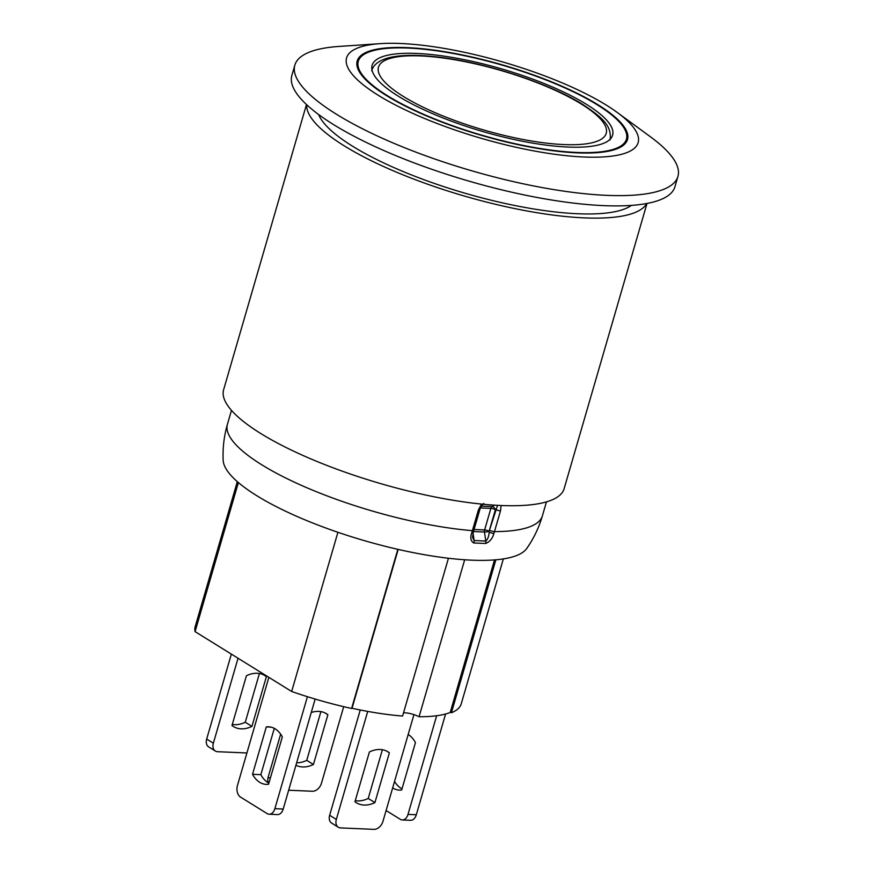 <?xml version="1.0" encoding="UTF-8"?>
<svg xmlns="http://www.w3.org/2000/svg" width="873" height="873" viewBox="0 0 873 873"><rect width="100%" height="100%" fill="white"/><g stroke="black" fill="none" stroke-linecap="round" stroke-linejoin="round"><path stroke-width="1.31" d="M269.146 814.225L277.472 814.585A8.861 5.849 -87.5 0 0 283.201 809.042L274.875 808.682A8.861 5.849 92.5 0 1 269.146 814.225A8.861 5.849 92.5 0 1 267.149 813.592L240.413 797.016A8.861 5.849 92.5 0 1 237.456 785.493L268.862 677.361M315.153 699.066L283.201 809.042M274.297 728.366L260.852 774.667A28.809 19.01 -87.5 0 0 268.884 783.168M206.672 739.06A8.861 6.242 121.8 0 0 208.658 746.884L215.347 751.031A8.861 6.242 -58.2 0 1 213.361 743.207L206.672 739.06L231.356 654.117M232.283 724.47A29.966 21.116 121.8 0 0 245.258 722.244L259.412 673.509M215.347 751.031A8.861 6.242 -58.2 0 0 217.628 751.708L246.895 752.963M280.659 734.16L268.164 777.166A8.861 6.242 121.8 0 0 268.327 782.852M288.668 790.229L312.392 791.244A8.861 6.242 -58.2 0 0 321.439 783.31L343.7 706.683M296.624 762.827A29.966 21.116 121.8 0 0 306.75 760.35L320.904 711.615M311.246 712.51A29.966 21.116 -58.2 0 1 326.458 713.699A29.966 21.116 -58.2 0 1 327.888 714.703L313.429 764.497A29.966 21.116 -58.2 0 1 295.925 765.228M413.955 714.616L382.931 821.417A8.861 6.242 -58.2 0 1 373.884 829.35L340.601 827.92A8.861 6.242 -58.2 0 1 338.32 827.244A8.861 6.242 -58.2 0 1 336.334 819.42L329.656 815.273A8.861 6.242 121.8 0 0 331.642 823.097L338.32 827.244M360.243 709.978L329.656 815.273M355.256 800.683A29.966 21.116 121.8 0 0 368.231 798.457L382.385 749.721M402.267 819.943L410.583 820.293A8.861 5.849 -87.5 0 0 416.312 814.76L407.997 814.4A8.861 5.849 92.5 0 1 402.267 819.943A8.861 5.849 92.5 0 1 400.26 819.3L386.095 810.526M445.579 714.005L416.312 814.76M436.653 715.751L407.997 814.4M394.552 781.411A28.809 19.01 -87.5 0 0 402.006 788.876M351.71 708.068L352.026 708.265A137.41 35.891 16.2 0 0 402.595 716.046L448.438 558.251M403.522 712.848A11.076 2.892 -163.8 0 1 419.073 716.744A137.41 35.891 16.2 0 0 450.206 712.477L494.522 559.92M408.171 734.509A28.809 19.01 92.5 0 1 415.45 742.574L401.689 789.967A28.809 19.01 92.5 0 1 399.31 790.087A28.809 19.01 92.5 0 1 392.654 787.926M266.298 726.925A28.809 19.01 92.5 0 1 268.666 726.805A28.809 19.01 92.5 0 1 282.339 736.867L268.568 784.249A28.809 19.01 92.5 0 1 266.2 784.369A28.809 19.01 92.5 0 1 252.526 774.307L266.298 726.925L271.023 727.133M252.526 774.307L260.852 774.667M307.416 696.709L274.875 808.682M374.921 802.603A29.966 21.116 -58.2 0 1 356.38 802.745A29.966 21.116 -58.2 0 1 354.951 801.741L369.41 751.959A29.966 21.116 -58.2 0 1 387.95 751.806A29.966 21.116 -58.2 0 1 389.38 752.81L374.921 802.603L368.231 798.457M386.412 750.976L389.38 752.81M324.92 712.87L327.888 714.703M251.937 726.391A29.966 21.116 -58.2 0 1 233.407 726.532A29.966 21.116 -58.2 0 1 231.978 725.528L246.437 675.746A29.966 21.116 -58.2 0 1 264.977 675.593A29.966 21.116 -58.2 0 1 266.407 676.597L251.937 726.391L245.258 722.244M263.439 674.764L266.407 676.597M313.429 764.497L306.75 760.35M238.045 658.253L213.361 743.207M367.719 711.397L336.334 819.42M398.186 549.412L352.026 708.265M464.676 559.779L419.073 716.744M495.864 559.811L451.428 712.761L450.326 712.073M337.906 532.29L291.658 691.481A138.512 36.186 16.2 0 0 351.601 708.472L397.826 549.335M451.428 712.761A138.512 36.186 16.2 0 0 461.239 703.845L503.339 558.916M237.314 481.634L195.214 626.552A138.512 36.186 16.2 0 0 195.072 631.626L291.658 691.481M238.384 482.551L195.072 631.626M617.364 112.541L650.636 136.952A199.459 52.096 -163.8 0 1 677.928 176.444L674.949 186.713A199.459 52.096 -163.8 0 1 468.866 181.104A199.459 52.096 -163.8 0 1 291.866 75.416L294.845 65.148A199.459 52.096 -163.8 0 1 339.062 46.433L380.224 43.65A151.815 39.656 -163.8 0 1 606.342 105.142A151.815 39.656 -163.8 0 1 617.364 112.541A151.815 39.656 -163.8 0 1 581.396 156.878A151.815 39.656 -163.8 0 1 386.837 100.351A151.815 39.656 -163.8 0 1 380.224 43.65M677.928 176.444A199.459 52.096 -163.8 0 1 471.856 170.824A199.459 52.096 -163.8 0 1 294.845 65.148M598.016 104.782A140.728 36.764 -163.8 0 1 627.501 139.516A140.728 36.764 -163.8 0 1 482.103 135.555A140.728 36.764 -163.8 0 1 357.21 60.99A140.728 36.764 -163.8 0 1 452.236 52.991A140.728 36.764 -163.8 0 1 598.016 104.782M546.454 501.877L542.395 515.834C538.968 527.587 533.741 538.477 526.735 548.484A158.69 41.457 -163.8 0 1 364.39 540.649A158.69 41.457 -163.8 0 1 223.161 460.278C222.604 448.078 224.023 436.085 227.417 424.333A164.004 42.842 -163.8 0 0 305.092 486.981A164.004 42.842 -163.8 0 0 472.391 530.664L471.846 532.486C470.034 537.615 470.667 541.107 473.723 542.962L485.617 543.475C489.72 541.904 492.492 538.554 493.922 533.436A3.328 0.917 -163 0 1 489.229 532.017C488.825 536.568 487.669 539.579 485.759 541.042L474.115 540.54L472.588 537.452L473.275 532.17A3.328 0.917 17 0 0 473.275 532.126A3.328 0.917 17 0 1 473.264 532.181L479.844 509.592A3.328 0.873 16.2 0 1 478.426 509.897L472.391 530.664A3.328 0.873 16.2 0 0 473.81 530.369M481.536 504.081L478.426 509.897M542.395 515.834A164.004 42.842 -163.8 0 1 494.467 531.613L500.502 510.847L501.102 505.5M647.002 203.453L564.133 488.684A177.295 46.313 -163.8 0 1 380.955 483.697A177.295 46.313 -163.8 0 1 223.619 389.751L306.488 104.52M646.686 203.507A177.295 46.313 -163.8 0 1 464.512 196.087A177.295 46.313 -163.8 0 1 306.718 104.738M631.397 205.395A166.219 43.421 -163.8 0 1 465.32 193.304A166.219 43.421 -163.8 0 1 318.623 114.527M473.461 531.526L484.482 531.995A3.328 0.677 171.9 0 0 489.12 531.297L495.384 509.745A3.328 2.27 57.6 0 0 492.099 506.58L481.438 506.122M497.545 505.336L489.12 531.297A3.328 0.873 16.2 0 0 484.624 529.944L474.061 529.485M500.502 510.847A3.328 0.873 -163.8 0 1 495.788 509.483L495.384 509.745A3.328 0.873 -163.8 0 0 490.877 508.392L484.624 529.944A3.328 2.193 -87.5 0 0 484.482 531.995L485.759 541.042A3.328 2.237 -92.8 0 1 485.617 543.475M473.723 542.962A3.328 2.139 -82.5 0 0 474.115 540.54L473.035 532.977M471.846 532.486A3.328 0.917 17 0 0 473.264 532.181M387.525 95.757A139.625 36.47 -163.8 0 1 358.279 61.296A139.625 36.47 -163.8 0 1 502.532 65.235A139.625 36.47 -163.8 0 1 626.432 139.211A139.625 36.47 -163.8 0 1 532.159 147.144A139.625 36.47 -163.8 0 1 387.525 95.757M398.339 96.216A125.221 32.705 -163.8 0 1 372.116 65.322A125.221 32.705 -163.8 0 1 501.484 68.847A125.221 32.705 -163.8 0 1 612.606 135.184A125.221 32.705 -163.8 0 1 528.056 142.299A125.221 32.705 -163.8 0 1 398.339 96.216M270.248 778.465L268.164 777.166M480.445 507.944L490.877 508.392A3.328 2.193 -87.5 0 1 492.099 506.58L494.358 505.151M493.922 533.436L494.467 531.613A3.328 0.873 -163.8 0 1 489.753 530.26M482.387 504.845L483.326 504.256M581.374 104.073A118.564 30.97 -163.8 0 1 509.777 136.723A118.564 30.97 -163.8 0 1 385.91 59.964A118.564 30.97 -163.8 0 1 581.374 104.073M231.476 410.365L227.417 424.333M483.849 503.557C483.129 503.186 480.117 508.075 479.844 509.592M358.279 61.296L356.992 65.726M626.432 139.211L625.155 143.63M610.041 140.018C612.311 125.21 600.984 116.796 582.804 104.498C548.55 82.804 482.267 61.481 434.579 56.69C414.402 54.519 398.666 55.01 387.372 58.142C378.566 60.772 373.328 64.984 371.68 70.768"/></g></svg>
